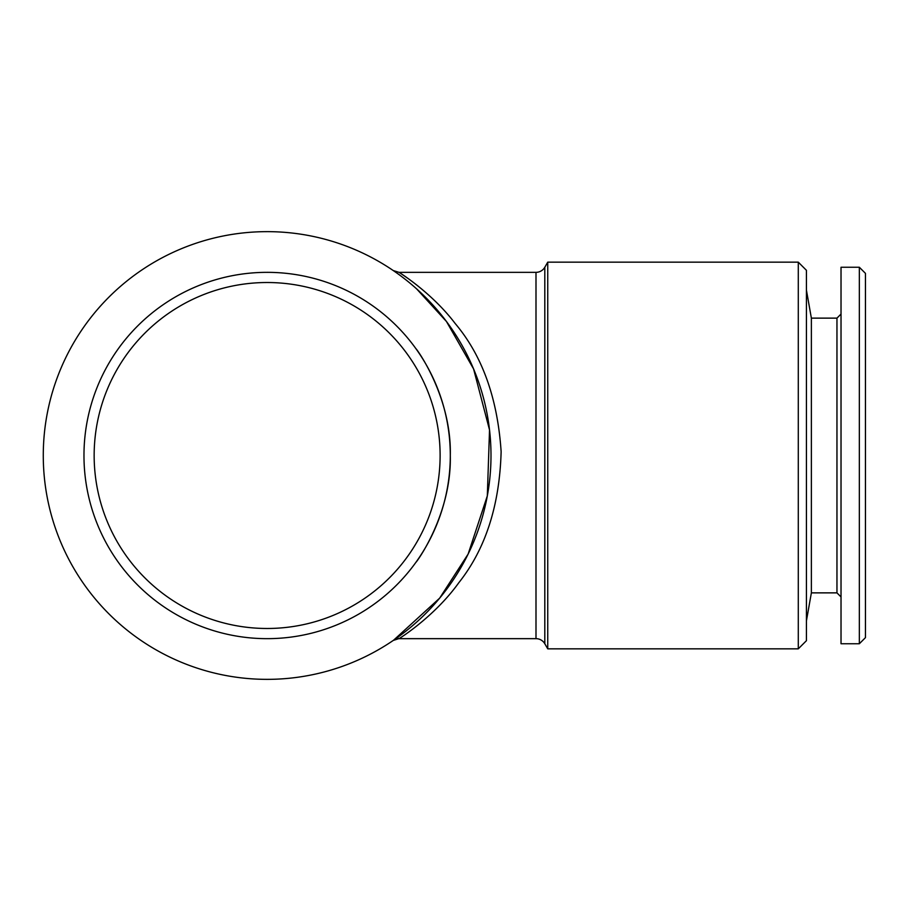 <?xml version="1.0" encoding="UTF-8"?>
<svg xmlns="http://www.w3.org/2000/svg" width="911" height="911" viewBox="0 0 911 911"><rect width="100%" height="100%" fill="white"/><g stroke="black" fill="none" stroke-linecap="round" stroke-linejoin="round"><path stroke-width="1.37" d="M841.024 596.944L836.958 592.867L811.371 592.867L806.429 620.846M836.958 592.867L836.958 318.133L811.371 318.133L806.429 290.154M836.958 318.133L841.024 314.056M859.346 643.747L841.024 643.747L841.024 267.253L859.346 267.253L865.45 273.357L865.45 637.643L859.346 643.747L859.346 267.253M415.894 562.338C416.338 562.622 451.708 514.362 450.296 455.5C451.708 396.638 416.338 348.366 415.894 348.662M267.128 272.343A183.157 183.157 0 0 0 83.971 455.5A183.157 183.157 0 0 0 267.128 638.657A183.157 183.157 0 0 0 450.296 455.5A183.157 183.157 0 0 0 267.128 272.343M267.128 282.512A172.988 172.988 0 0 0 94.152 455.5A172.988 172.988 0 0 0 267.128 628.488A172.988 172.988 0 0 0 440.115 455.5A172.988 172.988 0 0 0 267.128 282.512M798.287 648.837L806.429 640.695L806.429 270.305L798.287 262.163L547.75 262.163L547.75 648.837L798.287 648.837L798.287 262.163M547.75 648.837L544.812 643.747A10.18 10.18 0 0 0 535.998 638.657L535.998 272.343L399.018 272.343C399.883 272.81 432.087 293.046 455.09 323.394C482.226 355.495 497.577 398.255 501.13 451.651C499.615 505.434 485.483 549.151 458.734 582.824C436.153 614.344 403.88 635.719 399.291 638.486L393.301 640.422M408.937 279.108L401.318 273.847M401.694 276.591L406.181 280.053M421.611 293.479L435.925 308.465M535.998 272.343A10.18 10.18 0 0 0 544.812 267.253L547.75 262.163M535.998 638.657L399.018 638.657M399.291 638.486A10.18 10.146 -124.4 0 0 393.541 640.251L439.671 598.14L468.129 554.07L487.317 495.891L489.526 429.958L473.572 368.921L446.458 321.503L416.543 288.798M267.128 231.645A223.855 223.855 0 0 1 490.995 455.5A223.855 223.855 0 0 1 267.128 679.355A223.855 223.855 0 0 1 43.272 455.5A223.855 223.855 0 0 1 267.128 231.645M811.371 592.867L811.371 318.133M544.812 643.747L544.812 267.253M399.018 272.343L393.29 270.578"/></g></svg>

